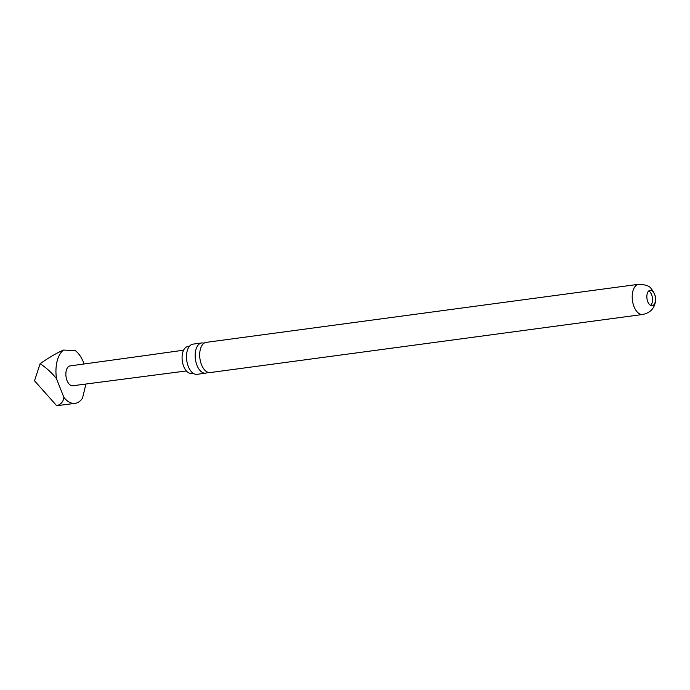 <?xml version="1.0" encoding="UTF-8"?>
<svg xmlns="http://www.w3.org/2000/svg" width="690" height="690" viewBox="0 0 690 690"><rect width="100%" height="100%" fill="white"/><g stroke="black" fill="none" stroke-linecap="round" stroke-linejoin="round"><path stroke-width="1.03" d="M155.569 354.134L70.087 365.907A10.005 5.46 -97.6 0 0 65.869 373.497A10.005 5.46 -97.6 0 0 69.362 384.313A10.005 5.46 -97.6 0 0 72.743 385.745L186.369 370.953M153.465 354.505L155.052 354.237M207.854 372.281A15.232 8.315 -97.6 0 1 205.672 373.161A15.232 8.315 -97.6 0 1 200.497 370.987A15.232 8.315 -97.6 0 1 195.77 350.184A15.232 8.315 -97.6 0 1 201.618 342.973A15.232 8.315 -97.6 0 1 203.955 343.249M193.26 373.333L191.768 373.273A13.507 7.374 -97.6 0 1 184.049 367.244A13.507 7.374 -97.6 0 1 182.609 352.961A13.507 7.374 -97.6 0 1 188.172 346.535L189.603 346.087M652.783 291.378A7.78 4.244 82.4 0 0 650.144 290.266A7.78 4.244 82.4 0 0 646.849 296.157A7.78 4.244 82.4 0 0 649.566 304.575A7.78 4.244 82.4 0 0 652.214 305.687A7.78 4.244 82.4 0 0 655.5 299.796A7.78 4.244 82.4 0 0 652.783 291.378M650.653 305.394A7.78 4.244 82.4 0 0 652.507 298.813A7.78 4.244 82.4 0 0 649.808 291.775A7.78 4.244 82.4 0 0 648.721 290.964M155.655 354.082L183.583 350.201M85.948 384.02L82.507 398.147A27.79 15.171 -97.6 0 1 75.124 403.365A27.79 15.171 -97.6 0 1 65.679 399.398A27.79 15.171 -97.6 0 1 63.86 397.319L63.377 399.7C62.35 402.736 60.125 404.737 56.701 405.711L75.124 403.365M638.655 284.289L206.138 342.369A15.232 8.315 82.4 0 0 200.29 349.571A15.232 8.315 82.4 0 0 205.016 370.375A15.232 8.315 82.4 0 0 210.191 372.557L642.701 314.476C651.869 312.492 654.111 306.843 655.095 303.307C656.647 298.684 655.302 293.75 651.067 288.515C649.695 286.022 645.555 284.616 638.655 284.289A15.232 8.315 82.4 0 0 632.212 295.82A15.232 8.315 82.4 0 0 637.525 312.303A15.232 8.315 82.4 0 0 642.701 314.476M201.618 342.973L192.941 344.146A15.232 8.315 82.4 0 0 189.483 346.216A15.232 8.315 82.4 0 0 187.094 351.348A15.232 8.315 82.4 0 0 191.82 372.152A15.232 8.315 82.4 0 0 193.114 373.247A15.232 8.315 82.4 0 0 196.995 374.334L205.672 373.161M63.515 350.063C57.003 352.832 49.197 357.377 40.115 363.708C46.61 368.003 52.078 373.023 56.52 378.741A27.79 15.171 -97.6 0 1 63.515 350.063L75.253 350.58A27.79 15.171 -97.6 0 1 84.102 363.975M56.52 378.741L63.86 397.319M56.701 405.711L34.5 380.785L40.115 363.708"/></g></svg>
